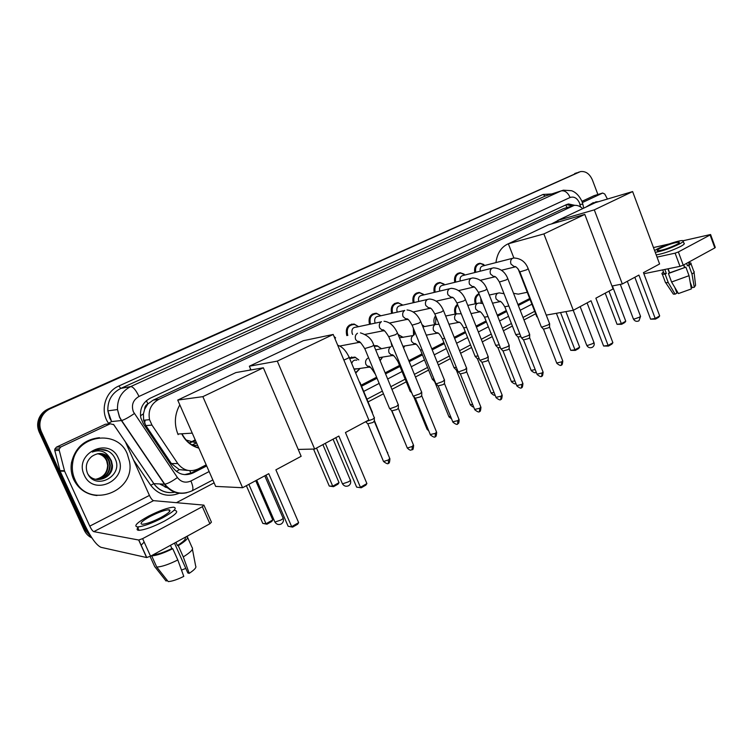 <?xml version="1.0" encoding="UTF-8"?>
<svg xmlns="http://www.w3.org/2000/svg" width="753" height="753" viewBox="0 0 753 753"><rect width="100%" height="100%" fill="white"/><g stroke="black" fill="none" stroke-linecap="round" stroke-linejoin="round"><path stroke-width="1.13" d="M434.65 324.628L434.575 324.458C433.417 321.202 433.756 318.312 435.582 315.789M413.548 335.33L413.341 328.176M404.455 346.352L403.608 347.98M391.899 346.314L391.014 342.163M380.02 360.433L382.628 357.073L380.133 360.687M360.103 368.424L355.717 373.111M346.86 335.622L346.785 335.462C345.222 328.186 347.688 324.383 354.183 324.063L358.55 326.67M144.651 409.237L147.917 403.853C145.79 404.973 144.698 406.771 144.651 409.237L143.428 413.858L143.616 420.259L145.884 425.614L171.392 463.556L179.299 469.608L187.356 470.409M198.848 448.139C191.422 446.087 185.812 441.503 182.019 434.387M572.139 206.021L563.291 208.694L153.16 400.144L148.19 403.73M582.662 208.647C580.017 206.087 577.165 205.014 574.115 205.418L158.864 399.316C151.014 403.74 147.908 410.526 149.546 419.666L151.974 425.087L177.793 463.575C183.318 470.578 190.123 472.366 198.199 468.94L206.19 464.836M361.111 385.188L376.434 377.309M385.131 372.839L399.542 365.431M408.794 360.678L422.028 353.872M431.808 348.837L443.922 342.615M454.21 337.325L465.25 331.649M476.018 326.115L486.033 320.966M497.262 315.196L506.289 310.547M517.951 304.56L529.698 298.517M475.247 303.826C473.948 298.866 475.199 295.496 479.002 293.717M455.189 314.086C453.88 309.972 454.643 306.725 457.476 304.363M422.019 324.665L423.901 326.087M398.158 334.624L402.827 337.137M373.977 345.759L377.121 345.74L381.187 348.488L377.573 346.154L374.203 346.295M349.373 357.854L354.955 357.101L358.786 359.906M474.776 272.548C473.976 267.23 475.708 264.124 479.962 263.249L483.708 264.454M454.746 282.356C453.852 276.793 455.669 273.593 460.187 272.737L464.102 274.13M434.217 292.418C433.22 286.601 435.14 283.279 439.95 282.469L444.035 284.079M413.171 302.753C412.06 296.644 414.084 293.209 419.242 292.456L423.497 294.319M391.616 313.389C390.346 306.932 392.492 303.365 398.045 302.697L402.479 304.89M369.507 324.336C368.057 317.474 370.344 313.766 376.359 313.229L380.914 315.761M326.651 335.819L330.407 335.038M334.003 336.393L335.622 337.899M351.707 324.599L351.698 324.082M375.305 346.032L375.267 345.561M351.632 357.506L351.566 356.931M574.831 205.334L568.543 203.959L566.538 204.581L150.242 398.205C142.59 402.45 139.456 409.011 140.83 417.906L143.352 423.77L172.87 467.651C178.357 474.578 185.116 476.338 193.135 472.922L206.68 465.956M566.435 204.637L572.336 205.936M90.661 535.967L86.793 530.705L41.424 431.789C39.438 427.224 39.382 422.621 41.255 417.962C43.128 413.726 46.168 410.63 50.385 408.672L580.403 171.618C585.627 170.931 589.646 173.745 592.451 180.071L597.891 194.49M535.656 313.785L523.975 319.931M512.388 326.021L503.399 330.746M492.246 336.619L482.287 341.853M471.576 347.481L460.61 353.251M450.379 358.626L438.34 364.96M428.608 370.071L415.458 376.989M406.262 381.827L391.936 389.357M383.296 393.904L368.066 401.914M214.116 482.861L176.409 502.684M91.951 537.971C88.487 536.324 85.927 533.745 84.261 530.234L39.184 431.996C37.208 427.469 37.151 422.894 39.015 418.273C40.878 414.065 43.909 410.987 48.098 409.048L579.142 172.042M39.184 431.996L40.295 431.893C38.318 427.346 38.262 422.762 40.135 418.113C41.999 413.896 45.029 410.809 49.237 408.86C45.029 410.809 41.999 413.896 40.135 418.113C38.262 422.762 38.318 427.346 40.295 431.893L85.522 530.47L40.295 431.893L41.424 431.789M91.508 537.303L85.522 530.47L91.508 537.303M361.544 386.233L376.867 378.345M385.555 373.865L399.956 366.457M409.208 361.694L422.433 354.879M432.222 349.844L444.326 343.613M454.614 338.313L465.646 332.638M476.414 327.094L486.419 321.936M497.639 316.166L506.675 311.516M518.328 305.511L530.065 299.468M206.369 465.25L191.526 472.893L184.683 474.644M529.839 298.875L518.092 304.918M506.44 310.914L497.404 315.554M486.174 321.333L476.169 326.482M465.401 332.017L454.36 337.692M444.072 342.991L431.968 349.213M422.179 354.249L408.945 361.054M399.692 365.817L385.291 373.224M376.594 377.695L361.271 385.574M574.699 173.548L576.949 172.785M588.752 205.767L595.924 201.851L598.55 201.691M585.834 207.15L593.345 202.585M582.37 202.557L602.682 193.041L594.475 195.545M581.937 201.352L594.145 195.639M710.616 234.616L715.284 247.436L714.823 247.916L710.098 234.974L710.568 234.512L683.178 240.725M683.253 265.169L679.997 266.355L675.112 253.149L678.368 251.954L683.253 265.169L714.823 247.916M643.871 273.734L679.997 266.355M678.368 251.954L710.098 234.974M669.106 243.972L653.482 247.568M675.112 253.149L657.04 257.121M607.436 199.056L604.744 194.02L602.682 193.041M676.561 244.593C679.037 243.266 679.874 242.466 679.074 242.193C674.632 242.457 668.306 244.499 660.127 248.339C657.585 249.704 656.729 250.514 657.548 250.787C661.991 250.523 668.325 248.462 676.561 244.593M683.79 264.877L684.712 267.371M690.162 282.111L692.205 287.646L694.285 287.269L691.979 274.054L688.835 265.517L687.461 265.8L686.567 263.362M691.649 286.14L690.237 282.573M684.637 267.39L683.715 264.915M663.77 272.755L664.042 273.508L666.33 273.49L665.125 274.148L668.278 282.639L675.112 294.15L676.919 293.133L674.82 287.486M664.833 269.452L666.33 273.49M671.582 282.008L689.033 275.692L691.358 288.926L678.425 293.566L671.582 282.008L668.419 273.499L669.633 272.831L668.127 268.783M669.633 272.831L685.87 267.136L689.033 275.692M683.602 264.971L684.505 267.419M656.211 254.909C663.44 253.657 671.544 250.853 680.533 246.495C683.884 244.678 685.004 243.586 683.922 243.21L683.253 241.402M655.261 252.349C662.48 251.078 670.584 248.264 679.582 243.906C682.933 242.099 684.063 241.016 682.98 240.659C680.637 239.793 664.645 244.998 657.218 249.008L654.592 250.551M663.497 272.031C661.859 273.16 661.482 273.885 662.339 274.196L665.125 274.148M668.419 273.499L685.87 267.136M665.153 281.744L665.483 282.629L668.278 282.639M672.853 293.378L673.342 294.112L675.112 294.15M687.461 265.8C689.259 264.632 689.757 263.898 688.948 263.597L688.477 262.317M688.835 265.517C691 264.143 691.621 263.268 690.68 262.919L688.675 262.853M691.979 274.054C694.002 272.755 694.671 271.889 693.974 271.457M694.285 287.269L695.584 285.293L694.068 272.332M667.939 268.821L669.464 272.925M674.961 287.712L676.401 291.599M669.417 272.944L667.892 268.83M551.422 223.97L557.822 220.629M638.92 275.08L655.214 318.463L659.675 315.912L643.457 272.642L659.59 263.983L632.624 191.573L594.296 209.861L622.317 283.985L638.92 275.08M634.835 277.264L650.601 319.178L655.214 318.463L655.496 319.103L658.687 317.277L659.675 315.912M622.317 283.985L611.973 286.036M594.296 209.861L557.738 220.431L558.34 221.984M557.738 220.431L595.397 202.623L632.624 191.573M655.496 319.103L650.601 319.178M612.387 285.952L625.752 321.202L624.811 322.519L621.667 324.289L617.065 324.336L605.205 293.171M617.065 324.336L621.347 323.677L608.989 291.138M621.667 324.289L621.347 323.677L625.752 321.202M495.945 262.59C497.244 252.857 501.611 246.476 509.047 243.445M526.093 292.512L518.318 294.15L513.546 293.322M591.03 300.767L608.123 345.429L612.886 342.709L595.877 298.179L613.074 288.945L584.799 214.398L543.882 233.919L573.315 310.283L591.03 300.767M587.076 302.894L603.605 346.032L608.123 345.429L608.48 346.06L611.878 344.112L612.886 342.709M573.315 310.283L546.245 315.102M537.331 316.693L536.823 316.787L518.158 268.943M543.882 233.919L508.341 243.784L513.875 257.978M508.341 243.784L548.419 224.836L584.799 214.398M608.48 346.06L603.605 346.032M565.898 311.601L579.641 347.161L578.69 348.507L575.348 350.399L570.765 350.352L556.401 313.295M570.765 350.352L574.963 349.797L560.543 312.551M575.348 350.399L574.963 349.797L579.641 347.161M249.761 370.156L250.561 369.026M258.656 361.816L262.618 359.943M338.859 436.062L360.423 487.276L366.899 483.577L345.448 432.533L368.829 419.986L333.202 334.454L277.302 361.129L314.66 449.052L338.859 436.062M335.791 437.709L356.63 487.125L361.233 487.784L365.845 485.139L366.899 483.577M314.66 449.052L298.207 449.419M277.302 361.129L249.356 366.212L250.956 369.949M249.356 366.212L303.346 340.685L333.202 334.454M361.233 487.784L356.63 487.125M322.905 444.628L339.01 482.654L338.022 484.151L333.532 486.673L329.249 486.052L313.53 449.07M329.249 486.052L332.722 486.193L316.524 448.044M333.532 486.673L332.722 486.193L339.01 482.654M178.122 434.622L177.868 434.029C173.99 423.948 174.64 414.225 179.816 404.85M190.782 393.904L195.036 391.889M195.206 439.846L189.069 443.131M195.573 440.693L189.012 443.141M196.58 442.98L185.699 439.893M198.698 447.809C191.488 445.748 186.029 441.267 182.32 434.368M191.648 445.042L196.439 442.99M197.653 445.418L191.996 445.249M268.765 473.675L291.665 526.658L298.649 522.657L275.89 469.844L301.153 456.299L263.352 367.784L202.858 396.652L242.588 487.718L268.765 473.675M266.025 475.143L288.135 526.262L292.606 527.119L297.595 524.257L298.649 522.657M242.588 487.718L215.669 486.4L177.717 400.078L235.915 372.566L263.352 367.784M202.858 396.652L177.717 400.078M292.606 527.119L288.135 526.262M255.728 480.668L272.774 519.947L271.777 521.481L266.948 524.201L262.788 523.391L246.363 485.694M262.788 523.391L266.007 523.759L248.857 484.358M266.948 524.201L266.007 523.759L272.774 519.947M480.245 271.174C479.765 268.134 480.743 266.374 483.181 265.875L512.558 258.307M475.717 272.313C474.964 267.315 476.583 264.407 480.583 263.578L484.923 265.433M549.634 323.583L548.306 324.835L542.245 327.037L541.247 326.736M549.624 323.931L549.558 326.849L548.598 327.762L543.478 329.155M460.243 281.001C459.659 277.791 460.676 275.937 463.302 275.438L492.095 268.19M455.678 282.121C454.84 276.897 456.544 273.885 460.789 273.085L465.128 274.986M529.688 334.266L528.295 335.593L522.187 337.796L521.236 337.476M529.679 334.643L529.623 337.57L528.615 338.539L523.495 339.923M439.752 291.1C439.046 287.693 440.11 285.745 442.943 285.246L471.096 278.337M435.159 292.192C434.208 286.714 435.996 283.589 440.533 282.827L444.844 284.785M509.226 345.222L507.757 346.625L501.602 348.846L500.707 348.488M509.216 345.627L509.169 348.583L508.115 349.59L502.995 350.964M418.762 301.473C417.896 297.849 419.007 295.788 422.085 295.308L451.339 288.333C457.833 288.813 462.54 292.569 465.458 299.59L463.707 300.965L456.939 302.998M414.122 302.537C413.049 296.776 414.941 293.538 419.798 292.823L424.061 294.837M488.217 356.47L486.683 357.948L480.47 360.179L479.623 359.793M488.217 356.903L488.179 359.868L487.069 360.941L481.948 362.306M397.255 312.137L397.142 311.893C396.276 308.118 397.462 306.029 400.728 305.624L427.356 299.487M392.558 313.182C391.334 307.083 393.339 303.713 398.582 303.082L402.751 305.163M466.653 368.019L465.034 369.572L458.775 371.822L457.984 371.408M466.653 368.471L466.625 371.464L465.458 372.594L460.337 373.949M375.229 323.122L374.966 322.576C374.09 318.632 375.38 316.524 378.844 316.222L404.568 310.518M370.467 324.138C369.036 317.653 371.173 314.142 376.867 313.625L380.914 315.771M444.505 379.879L442.802 381.517L436.486 383.785L435.752 383.333M444.505 380.359L444.486 383.371L443.263 384.567L438.142 385.903M351.576 324.628L351.566 324.119M352.677 334.445L352.197 333.541C351.322 329.409 352.733 327.263 356.423 327.122L381.122 321.87M347.82 335.433L347.698 335.16C346.239 328.317 348.554 324.759 354.644 324.468L358.522 326.68M421.746 392.068L419.958 393.791L413.585 396.069L412.898 395.598M421.746 392.577L421.746 395.607L420.456 396.869L415.327 398.196M334.106 336.619L335.574 337.909M398.356 404.587L396.464 406.413L390.045 408.7L389.414 408.201M398.356 405.123L398.365 408.182L397.01 409.51L391.88 410.827M374.297 417.463C374.815 417.717 374.156 418.367 372.311 419.393L365.638 421.699M374.307 418.028L374.326 421.106L372.895 422.508L367.765 423.826M481.111 303.12L480.743 298.122M519.852 333.956L515.758 334.586M476.197 303.628C474.964 299.252 475.971 296.127 479.209 294.235M520.86 336.516L517.96 336.968M461.005 313.182L460.252 311.309M499.267 344.855L495.681 345.279M456.149 313.888L456.13 313.841C454.934 310.292 455.48 307.365 457.758 305.059M500.293 347.444L497.921 347.688M478.127 356.037L475.087 356.254M435.563 324.317L435.949 316.721M479.162 358.635L477.355 358.692M456.403 367.502L453.955 367.511M414.338 334.746L413.886 329.522M422.104 324.872L424.4 326.604M457.457 370.099L456.252 369.977M399.466 337.824L413.162 335.546M434.086 379.248L432.269 379.07M398.318 335.019L403.062 337.4M432.599 379.493L434.594 381.564M404.596 345.994L403.57 347.877M375.681 349.881L390.553 346.879M411.138 391.296L409.99 390.939M380.717 357.383L379.023 358.004M351.717 363.492C352.564 360.772 354.258 359.68 356.79 360.226M349.665 358.55L355.369 357.524L358.757 359.915M358.174 368.706L353.985 368.932M360.085 368.424L355.548 372.707M372.406 412.06L372.208 412.776M60.908 446.915L110.296 423.77L105.307 424.268L56.447 447.122L60.908 446.915L59.242 448.92L59.242 450.36L64.617 471.218L60.108 471.105L84.957 525.293C91.019 537.802 96.356 545.144 100.958 547.309L146.609 557.54L138.674 540.014L93.796 531.646C92.647 531.147 91.311 529.303 89.767 526.131L64.617 471.218M60.108 471.105L54.8 450.52L54.8 449.089L56.447 447.122M204.063 505.479L211.433 522.149L209.899 523.768L202.341 506.694L203.912 505.131L153.556 500.651C152.294 500.246 150.92 498.495 149.433 495.408L125.44 441.936L113.797 424.73L110.296 423.77M138.674 540.014L142.628 538.649L150.553 556.194L209.899 523.768M150.553 556.194L146.609 557.54M142.628 538.649L202.341 506.694M138.279 528.71L138.59 529.397L138.279 528.71M160.737 517.612C169.124 512.925 171.816 510.299 168.813 509.753C164.653 510.054 158.554 512.247 150.496 516.313C141.988 521.02 139.249 523.674 142.27 524.276C146.487 523.947 152.643 521.725 160.737 517.612M174.47 543.129L187.855 573.005L189.219 573.325L183.28 556.919L178.254 545.69L177.369 545.53L175.938 542.329M185.803 568.43L181.492 570.077M156.746 567.056L156.831 567.056C161.801 566.793 168.794 564.43 177.812 559.959L183.788 576.393C177.209 579.641 172.004 581.363 168.192 581.589L156.746 567.056L151.692 555.874L153.828 554.406M153.941 554.65C158.215 554.321 164.192 552.278 171.891 548.532L172.757 548.702L177.812 559.959M170.442 545.323L171.891 548.532M144.162 542.056L141.065 545.294M138.731 526.865C136.472 529.077 136.566 530.225 139.004 530.328C144.764 529.896 153.151 526.865 164.163 521.255C175.515 514.854 179.148 511.278 175.063 510.506M148.699 516.087C137.102 522.497 133.366 526.112 137.479 526.94C143.23 526.488 151.617 523.448 162.629 517.848C174.009 511.475 177.652 507.927 173.576 507.183C167.938 507.597 159.645 510.562 148.699 516.087M151.692 555.874C156.633 555.563 163.646 553.173 172.757 548.702M150.111 556.429L154.694 566.567L166.084 581.024L167.241 580.375M177.369 545.53C183.694 541.586 186.245 538.969 185.012 537.67L187.177 536.484C188.805 537.943 185.822 541.012 178.254 545.69M183.28 556.919C190.81 552.175 193.747 549.041 192.09 547.497L187.676 537.604M189.219 573.325C194.528 569.823 196.684 567.414 195.667 566.077L192.429 549.238M74.905 479.52C72.504 474.174 71.78 468.554 72.721 462.671C76.269 434.669 117.703 428.871 127.295 453.955L129.46 461.316C136.058 492.406 87.404 509.753 74.905 479.52M97.005 495.549C86.303 494.486 78.519 489.13 73.653 479.454C71.262 474.126 70.537 468.535 71.479 462.662C75.168 447.687 84.487 439.357 99.443 437.681M118.372 458.304C129.074 479.445 93.607 497.338 84.214 474.974C73.455 453.174 109.599 436.128 118.372 458.304M87.292 472.78C94.709 491.201 123.436 476.404 115.435 459.386C113.468 454.633 110.06 451.48 105.194 449.936C100.676 448.92 96.375 449.635 92.299 452.064C99.961 449.306 105.787 451.301 109.787 458.05C104.394 452.619 98.398 452.082 91.8 456.459C86.623 460.892 85.117 466.333 87.292 472.78M97.683 479.586C106.493 478.776 111.228 474.014 111.877 465.279L110.889 460.836C108.592 456.092 104.865 453.645 99.697 453.485M88.082 474.399C95.311 484.96 113.505 477.797 112.413 465.288L111.425 460.827L109.787 458.05M96.648 479.473C104.893 478.174 109.26 473.439 109.74 465.269L108.761 460.836C106.719 456.516 103.349 454.087 98.643 453.57M96.902 479.51C105.298 478.324 109.75 473.581 110.277 465.269L109.289 460.836C107.19 456.412 103.726 453.974 98.907 453.541M95.631 479.284C103.283 477.571 107.284 472.884 107.632 465.25L106.653 460.845C104.865 456.93 101.843 454.558 97.598 453.73M95.885 479.341C103.688 477.722 107.773 473.025 108.159 465.25L107.171 460.845C105.326 456.826 102.22 454.445 97.862 453.683M107.811 450.962L100.638 449.485M140.472 415.788L143.428 413.858M567.037 207.555L565.767 204.938M190.82 473.232L189.878 470.672M176.447 471.463L179.299 469.608M147.917 403.853L146.393 400.69M563.291 208.694L572.035 206.058M171.392 463.556L177.793 463.575M145.884 425.614L151.974 425.087M153.16 400.144L158.864 399.316M580.535 206.924L579.509 202.99C577.212 198.086 574.078 196.251 570.106 197.484L138.985 396.454C133.017 399.975 131.144 405.086 133.366 411.787L177.407 477.524C181.049 482.127 185.558 483.285 190.914 480.988L209.136 471.547M186.81 492.735C177.661 494.646 170.225 491.794 164.493 484.188L121.393 420.55L119.445 417.049L117.506 409.566C117.157 398.996 121.562 391.334 130.711 386.571L561.154 190.904L563.376 190.18L571.442 190.697C572.892 191.121 578.059 193.079 581.947 201.371M108.95 423.911L108.517 423.271C99.65 410.997 105.091 391.711 118.823 386.007L543.045 194.453L545.2 196.062L561.154 190.904C564.816 190.293 567.8 192.486 570.106 197.484M138.985 396.454C135.917 390.092 133.159 386.797 130.711 386.571L120.809 388.397C111.839 393.057 107.519 400.54 107.848 410.856L109.74 418.15L111.651 421.567L121.628 420.522C124.48 419.722 128.716 417.397 134.345 413.548M543.045 194.453L551.638 193.973M561.183 190.895L545.2 196.062L120.809 388.397L118.823 386.007M179.233 493.262C167.853 497.564 158.346 494.909 150.732 485.28L133.592 460.102M50.385 408.672L48.098 409.048M86.793 530.705L84.261 530.234M108.517 423.271L111.595 421.576L107.848 410.856L117.506 409.566L119.595 417.03L121.628 420.522L164.747 484.188L153.857 483.661C159.194 490.787 166.178 493.648 174.809 492.227M113.468 424.325L153.857 483.661L150.732 485.28M363.699 391.409L378.994 383.484M387.663 378.985L402.036 371.53M411.27 366.749L424.476 359.906M434.236 354.842L446.322 348.573M456.591 343.255L467.604 337.542M478.353 331.969L488.349 326.793M499.55 320.985L508.557 316.307M520.191 310.274L531.91 304.203M190.914 480.988C193.079 486.203 193.493 489.469 192.147 490.787C181.539 495.408 172.409 493.206 164.747 484.188C167.75 483.69 171.976 481.468 177.407 477.524M212.835 479.953L191.968 490.881M579.961 204.487L582.803 204.138L583.744 208.139M159.956 483.963L167.665 487.897M191.526 472.893L193.135 472.922M165.114 487.153L167.194 487.436M633.311 318.745L634.393 319.008L639.589 317.154L640.455 316.128L627.315 281.302M586.634 345.09L587.632 345.429L592.94 343.547L593.901 342.38L580.158 306.603M342.173 483.181L342.653 483.812L348.479 481.816C350.39 480.678 350.954 479.972 350.173 479.717L333.061 439.178M274.6 521.368L274.939 522.055L280.897 520.041C283.109 518.713 283.759 517.913 282.864 517.622L264.774 475.811M549.577 327.075L562.689 360.762L561.842 361.788L556.721 363.021M561.324 364.923L561.842 361.788M515.72 266.797L514.666 267.004L510.986 264.087C510.205 261.564 510.675 259.663 512.407 258.383L513.772 257.997C520.709 258.26 525.509 261.809 528.173 268.642L526.639 269.819L519.852 271.899M529.651 337.815L543.007 371.869L542.122 372.951L536.993 374.175M541.642 376.095L542.122 372.951M495.305 276.784L494.175 276.972L490.514 274.045C489.714 271.494 490.212 269.565 491.991 268.256L493.479 267.842C500.359 268.228 505.141 271.842 507.814 278.695L506.204 279.928L499.427 281.999M509.197 348.837L522.808 383.268L521.885 384.406L516.756 385.621M521.443 387.569L521.885 384.406M474.343 287.034L473.138 287.204L469.505 284.257C468.695 281.678 469.204 279.711 471.03 278.375L472.668 277.951C479.435 278.431 484.179 282.111 486.909 289.001L485.233 290.31L478.466 292.362M488.208 360.141L502.082 394.967L501.112 396.163L495.982 397.358M500.717 399.335L501.112 396.163M452.826 297.557L451.518 297.708L447.95 294.743C447.122 292.126 447.649 290.14 449.522 288.766M466.662 371.756L480.809 406.968L479.783 408.239L474.663 409.416M479.445 411.42L479.783 408.239M430.716 308.363L429.295 308.476L425.803 305.511C424.965 302.866 425.511 300.842 427.44 299.44L429.464 299.007C435.742 299.553 440.401 303.374 443.432 310.471L441.587 311.911L434.829 313.926M444.524 383.682L458.954 419.299L457.88 420.635L452.76 421.802M457.589 423.826L457.88 420.635M407.025 309.972C412.992 310.537 417.576 314.425 420.795 321.635L418.866 323.15L412.117 325.155M408.004 319.46L406.432 319.526L403.062 316.571C402.206 313.888 402.77 311.836 404.747 310.405M421.784 395.927L436.505 431.968L435.375 433.37L430.255 434.528M435.14 436.58L435.375 433.37M384.021 321.249C389.621 321.832 394.12 325.785 397.537 333.118L395.504 334.709L388.774 336.695M384.651 330.868L382.882 330.859L379.691 327.941C378.815 325.221 379.399 323.131 381.442 321.663M398.412 408.521L413.435 444.985L412.249 446.463L407.307 448.044L407.128 447.602M412.07 449.682L412.249 446.463M360.433 332.882C367.492 335.066 371.888 339.076 373.629 344.912C374.307 344.959 373.686 345.476 371.747 346.465L364.763 348.564M360.631 342.587L358.616 342.483L355.67 339.622C354.776 336.864 355.378 334.737 357.477 333.24M374.373 421.473L389.715 458.361L388.463 459.932L383.531 461.514L383.343 461.052M388.341 463.151L388.463 459.932M337.702 345.269C342.097 346.549 345.872 350.474 349.044 357.044C349.759 357.091 349.1 357.637 347.048 358.682L343.867 360.075M500.66 301.595L499.484 301.755L496.133 298.95C495.361 296.475 495.841 294.592 497.564 293.294L499.211 292.879L504.039 293.726M508.859 305.982L504.802 306.763M535.204 369.61L531.138 370.372M480.386 311.864L479.115 311.996L475.811 309.191C475.03 306.687 475.519 304.767 477.289 303.44L479.087 303.017L482.908 303.591M488.057 316.571L484.518 317.145M514.911 380.943L511.343 381.47M459.575 322.388L458.201 322.491L454.972 319.686C454.172 317.154 454.671 315.206 456.487 313.85L461.231 313.756M466.691 327.423L463.707 327.79M494.072 392.558L491.05 392.85M438.208 333.193L436.721 333.259L433.577 330.454C432.768 327.894 433.286 325.917 435.149 324.534L438.99 324.261M444.75 338.558L442.35 338.718M472.668 404.465L470.22 404.53M416.277 344.281L414.639 344.29L411.627 341.514C410.799 338.916 411.336 336.911 413.246 335.49M422.198 349.985L420.419 349.929M450.671 416.654L448.844 416.522M393.753 355.67L391.927 355.595L389.085 352.865C388.237 350.23 388.802 348.197 390.769 346.747M399.015 361.694L397.904 361.449M428.052 429.154L426.895 428.834M370.608 367.36L368.556 367.182L365.939 364.518C365.073 361.854 365.657 359.783 367.671 358.306M354.607 369.234L368.556 367.182L368.236 366.372C369.149 365.421 371.38 367.859 374.938 373.676L374.778 373.29M374.326 420.372L387.306 452.572M357.807 378.138L359.605 382.468M93.796 531.646L153.556 500.651M89.767 526.131L149.433 495.408M59.939 470.634L64.447 470.747M59.242 450.36L54.8 450.52M143.616 420.259L149.546 419.666M354.183 324.063L349.298 325.127M376.359 313.229L372.217 314.17M479.962 263.249L477.91 263.785M398.045 302.697L394.497 303.534M419.242 292.456L416.174 293.199M439.95 282.469L437.286 283.137M460.187 272.737L457.852 273.339M398.789 334.718L398.233 334.821M479.059 293.858L478.146 294.065M566.633 204.543L568.543 203.959M579.17 172.032L578.182 172.371M41.255 417.962L39.015 418.273M174.818 492.236C166.102 493.714 159.099 490.862 153.8 483.661L125.45 441.964M366.937 399.212L382.195 391.221M390.845 386.694L405.17 379.183M414.385 374.354L427.544 367.455M437.286 362.353L449.334 356.047M459.575 350.682L470.559 344.921M481.28 339.311L491.238 334.087M502.411 328.233L511.4 323.526M523.006 317.446L534.696 311.318M582.041 201.616L582.775 203.997M159.683 483.953L167.891 488.095M602.711 193.022L594.437 195.554M679.272 242.748L679.074 242.193M664.042 273.508L662.696 269.894M665.483 282.629L662.339 274.196M673.342 294.112L665.69 282.686M693.805 271.381L690.99 263.748M620.312 284.389L633.414 319.027C634.741 321.258 636.586 321.86 638.949 320.834L640.568 316.401M527.26 292.268L518.318 294.15M573.231 310.292L586.766 345.42C588.14 347.688 590.013 348.3 592.395 347.274C594.023 346.154 594.569 344.629 594.032 342.7M325.315 443.338L342.436 483.784C344.027 486.174 346.079 486.824 348.583 485.732C350.493 484.433 351.105 482.626 350.437 480.31M144.632 423.365L145.122 420.108M192.25 433.135L177.868 434.029M256.707 480.141L274.892 522.045C276.549 524.465 278.657 525.114 281.217 523.984C283.232 522.62 283.881 520.718 283.166 518.29M562.802 361.045C562.472 364.17 562.02 365.44 561.465 364.838C561.154 366.062 559.611 365.553 556.834 363.322L543.6 329.372M478.644 264.087L476.734 264.585M501.479 270.252L514.666 267.004L514.374 266.562C515.796 266.12 517.65 267.974 519.947 272.134L541.379 327.075M543.704 329.39L541.52 327.094M528.267 268.868L549.53 323.555M543.129 372.18C542.8 375.333 542.358 376.613 541.774 376.02C541.501 377.244 539.948 376.735 537.124 374.486L523.627 340.149M458.596 273.64L456.713 274.12M480.32 280.295L494.175 276.972L493.827 276.464C495.041 275.852 496.942 277.782 499.521 282.243L521.377 337.833M523.73 340.168L521.528 337.852M507.908 278.939L529.585 334.238M522.94 383.588C522.629 386.778 522.177 388.087 521.584 387.494C521.321 388.717 519.758 388.209 516.887 385.95L503.126 351.209M438.03 283.448L436.185 283.909M458.568 290.602L473.138 287.204L472.724 286.629C473.797 285.886 475.745 287.881 478.569 292.625L500.858 348.874M503.239 351.227L501.009 348.884M487.012 289.265L509.113 345.194M502.223 395.306C501.931 398.535 501.47 399.852 500.849 399.259C500.604 400.492 499.032 399.975 496.123 397.716L482.089 362.57M416.917 293.519L415.129 293.952M436.203 301.153L451.518 297.708L451.056 297.04C452.289 297.501 453.212 296.023 457.052 303.28L479.783 360.198M482.212 362.579L479.943 360.216M465.57 299.873L488.095 356.442M480.96 407.335C480.678 410.592 480.216 411.929 479.567 411.345C479.341 412.588 477.76 412.07 474.814 409.792L460.488 374.222M413.171 311.977L429.295 308.476L428.777 307.732C429.935 308.241 430.744 306.386 434.952 314.227L458.153 371.841M460.61 374.232L458.323 371.85M443.545 310.763L466.521 367.991M459.123 419.685C458.954 425.257 457.655 422.904 457.711 423.76C457.504 425.003 455.904 424.476 452.92 422.198L438.302 386.195M389.433 323.065L406.432 319.526L405.886 318.688C406.978 319.366 407.429 316.768 412.239 325.465L435.931 383.795M438.434 386.204L436.109 383.804M420.918 321.945L444.364 379.851M436.684 432.373C436.42 435.742 435.949 437.126 435.262 436.514C435.065 437.757 433.455 437.229 430.424 434.942L415.505 398.506M364.932 334.426L382.882 330.859L382.336 329.936C383.409 329.117 385.592 331.48 388.906 337.024L413.096 396.078M415.637 398.516L413.275 396.087M397.669 333.438L421.605 392.04M413.623 445.409C413.378 448.826 412.898 450.228 412.183 449.616C411.27 449.419 411.138 451.791 407.307 448.044L392.068 411.157M339.584 346.06L358.616 342.483L358.108 341.486C359.021 340.507 361.289 342.982 364.913 348.912L389.621 408.7M392.209 411.166L389.809 408.71M373.77 345.251L398.205 404.559M389.913 458.812C389.687 462.267 389.197 463.688 388.454 463.095C388.294 464.347 386.647 463.82 383.531 461.514L367.963 424.165M368.104 424.174L365.676 421.699M349.194 357.402L374.147 417.435M536.117 371.935L535.788 372.161C535.534 373.356 534.028 372.857 531.251 370.655L518.083 337.184M489.299 295.035L497.733 293.199M492.518 303.186L499.484 301.755L499.239 301.304C500.397 300.663 502.289 302.574 504.915 307.045L515.89 334.916M518.177 337.193L516.021 334.934M478.889 294.385L477.073 294.79M467.773 305.398L477.411 303.374M471.039 313.596L479.115 311.996L478.833 311.488C479.812 310.707 481.751 312.693 484.631 317.437L495.822 345.636M498.147 347.924L495.963 345.646M457.579 304.607L456.996 304.73M515.871 383.371C515.589 384.472 514.12 383.945 511.466 381.78L498.044 347.914M445.654 316.015L456.563 313.813M448.957 324.242L458.201 322.491L457.88 321.926C459.104 322.406 459.961 320.844 463.829 328.101L475.237 356.63M477.59 358.936L475.388 356.64M495.041 395.005C494.768 395.805 493.479 395.203 491.172 393.179L477.487 358.927M422.922 326.887L435.149 324.534M426.264 335.141L436.721 333.259L436.373 332.619C437.512 333.155 438.246 331.216 442.482 339.048L454.115 367.906M456.506 370.241L454.266 367.916M473.618 406.818C473.242 407.298 472.159 406.648 470.352 404.879L456.393 370.231M402.921 346.286L414.639 344.29L414.272 343.584C415.44 342.897 417.539 345.128 420.569 350.277L432.438 379.484M451.536 418.8L448.986 416.889L434.745 381.827M378.881 357.675L391.927 355.595L391.569 354.832C392.642 354.051 394.807 356.376 398.055 361.816L410.169 391.372M411.787 392.878L410.338 391.391M428.758 430.867L427.045 429.219L413.623 396.436M405.105 442.726L391.551 410.489M387.588 452.261L387.804 453.767M359.878 382.223L372.264 412.032M372.415 413.275L372.415 412.578M138.816 540.023L146.75 557.549M59.242 448.92L54.8 449.089M169.613 511.551L168.813 509.753M139.004 530.328L137.479 526.94M159.476 570.529L156.831 567.056M72.721 462.671L71.479 462.662M112.413 465.288L111.877 465.279M110.277 465.269L109.74 465.269M108.159 465.25L107.632 465.25"/></g></svg>
